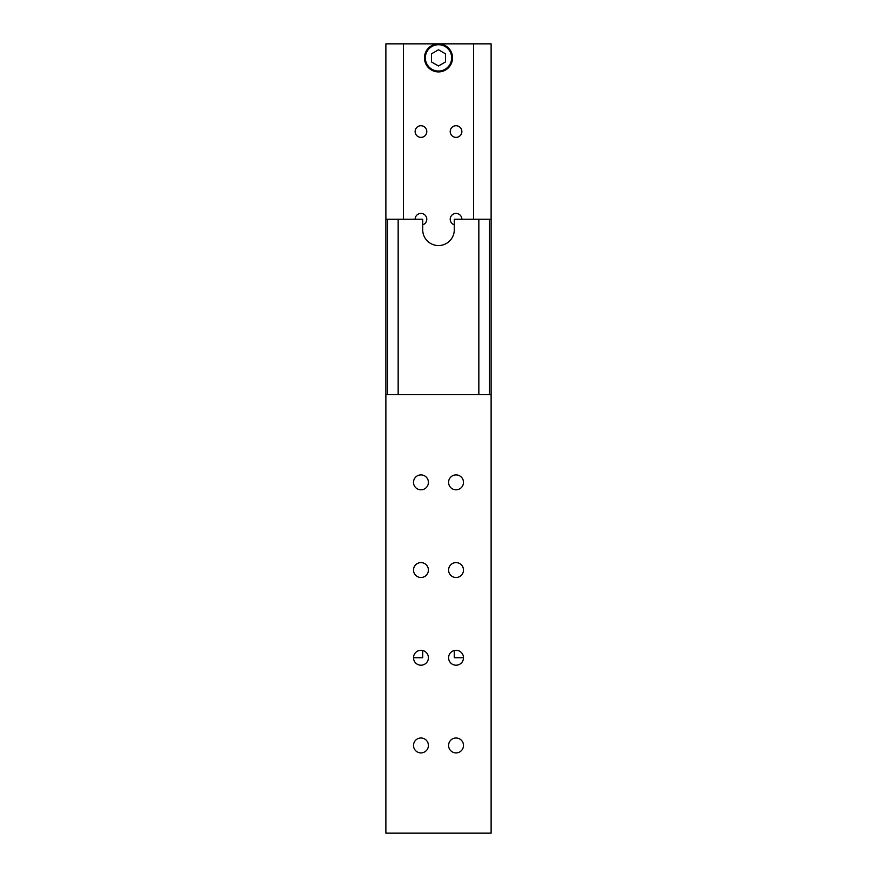 <?xml version="1.0" encoding="UTF-8"?>
<svg xmlns="http://www.w3.org/2000/svg" width="877" height="877" viewBox="0 0 877 877"><rect width="100%" height="100%" fill="white"/><g stroke="black" fill="none" stroke-linecap="round" stroke-linejoin="round"><path stroke-width="1.32" d="M489.366 219.25L454.286 219.25L454.286 229.774A15.786 15.786 0 0 1 438.5 245.56A15.786 15.786 0 0 1 422.714 229.774L422.714 219.25L385.88 219.25L385.88 833.15L491.12 833.15L491.12 219.25L489.366 219.25L489.366 394.65M454.286 650.504L454.286 657.75L463.495 657.75A7.454 7.454 0 0 1 456.04 665.204A7.454 7.454 0 0 1 448.585 657.75A7.454 7.454 0 0 1 456.04 650.296A7.454 7.454 0 0 1 463.495 657.75M478.842 394.65L478.842 219.25M387.634 394.65L387.634 219.25M398.158 394.65L398.158 219.25M413.505 657.75A7.454 7.454 0 0 1 420.96 650.296A7.454 7.454 0 0 1 428.414 657.75A7.454 7.454 0 0 1 420.96 665.204A7.454 7.454 0 0 1 413.505 657.75L422.714 657.75L422.714 650.504M428.414 745.45A7.454 7.454 0 0 1 420.96 752.904A7.454 7.454 0 0 1 413.505 745.45A7.454 7.454 0 0 1 420.96 737.995A7.454 7.454 0 0 1 428.414 745.45M463.495 745.45A7.454 7.454 0 0 1 456.04 752.904A7.454 7.454 0 0 1 448.585 745.45A7.454 7.454 0 0 1 456.04 737.995A7.454 7.454 0 0 1 463.495 745.45M463.495 482.35A7.454 7.454 0 0 1 456.04 489.804A7.454 7.454 0 0 1 448.585 482.35A7.454 7.454 0 0 1 456.04 474.895A7.454 7.454 0 0 1 463.495 482.35M463.495 570.05A7.454 7.454 0 0 1 456.04 577.504A7.454 7.454 0 0 1 448.585 570.05A7.454 7.454 0 0 1 456.04 562.596A7.454 7.454 0 0 1 463.495 570.05M428.414 482.35A7.454 7.454 0 0 1 420.96 489.804A7.454 7.454 0 0 1 413.505 482.35A7.454 7.454 0 0 1 420.96 474.895A7.454 7.454 0 0 1 428.414 482.35M428.414 570.05A7.454 7.454 0 0 1 420.96 577.504A7.454 7.454 0 0 1 413.505 570.05A7.454 7.454 0 0 1 420.96 562.596A7.454 7.454 0 0 1 428.414 570.05M491.12 394.65L385.88 394.65M425.345 57.882A13.155 13.155 0 0 1 438.5 44.727A13.155 13.155 0 0 1 451.655 57.882A13.155 13.155 0 0 1 438.5 71.037A13.155 13.155 0 0 1 425.345 57.882M452.532 57.882A14.032 14.032 0 0 0 438.5 43.85A14.032 14.032 0 0 0 424.468 57.882A14.032 14.032 0 0 0 438.5 71.914A14.032 14.032 0 0 0 452.532 57.882M415.128 219.25A5.832 5.832 0 0 1 420.96 213.418A5.832 5.832 0 0 1 422.714 224.808M415.128 131.55A5.832 5.832 0 0 1 420.96 125.718A5.832 5.832 0 0 1 426.792 131.55A5.832 5.832 0 0 1 420.96 137.382A5.832 5.832 0 0 1 415.128 131.55M454.286 224.808A5.832 5.832 0 0 1 456.04 213.418A5.832 5.832 0 0 1 461.872 219.25M450.208 131.55A5.832 5.832 0 0 1 456.04 125.718A5.832 5.832 0 0 1 461.872 131.55A5.832 5.832 0 0 1 456.04 137.382A5.832 5.832 0 0 1 450.208 131.55M491.12 219.25L491.12 43.85L385.88 43.85L385.88 219.25M403.42 219.25L403.42 43.85M473.58 43.85L473.58 219.25M431.484 53.826L431.484 61.938L438.5 65.983L445.516 61.938L445.516 53.826L438.5 49.781L431.484 53.826"/></g></svg>
